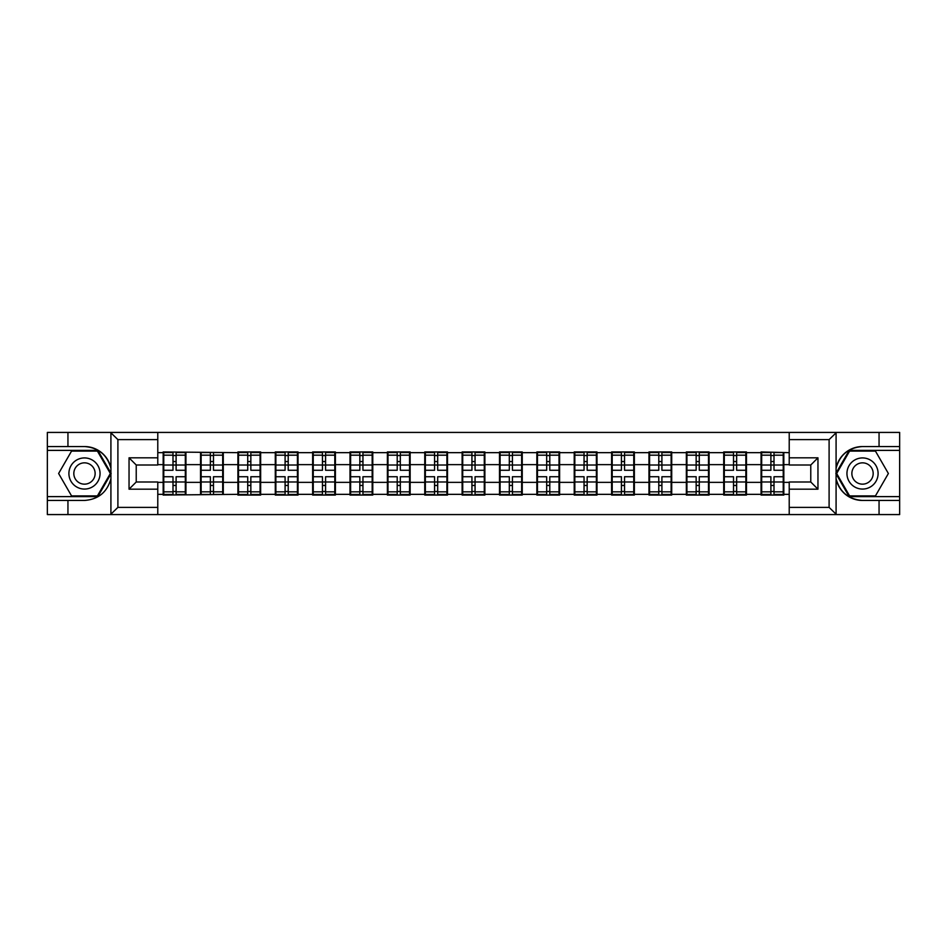 <?xml version="1.0" encoding="UTF-8"?>
<svg xmlns="http://www.w3.org/2000/svg" width="947" height="947" viewBox="0 0 947 947"><rect width="100%" height="100%" fill="white"/><g stroke="black" fill="none" stroke-linecap="round" stroke-linejoin="round"><path stroke-width="1.42" d="M828.27 514.576L899.65 514.576L899.65 450.381L849.175 450.381L835.834 473.5L849.175 496.619L899.65 496.619M157.782 514.576L789.218 514.576L789.218 481.999L810.774 481.999L810.774 465.001L789.218 465.001L789.218 432.424L157.782 432.424L157.782 465.001L136.226 465.001L136.226 481.999L157.782 481.999L157.782 514.576L110.491 514.576L117.901 507.391L157.782 507.391M110.491 514.576L47.35 514.576L47.35 500.454L67.947 500.454L67.947 514.576L118.73 514.576M783.832 471.701L783.228 471.701M761.672 471.701L761.068 471.701M761.068 475.299L761.672 475.299M783.228 475.299L783.832 475.299M746.461 471.701L745.857 471.701M724.301 471.701L723.709 471.701M723.709 475.299L724.301 475.299M745.857 475.299L746.461 475.299M709.09 471.701L708.498 471.701M686.93 471.701L686.338 471.701M686.338 475.299L686.93 475.299M708.498 475.299L709.09 475.299M671.719 471.701L671.127 471.701M649.571 471.701L648.967 471.701M648.967 475.299L649.571 475.299M671.127 475.299L671.719 475.299M634.36 471.701L633.756 471.701M612.2 471.701L611.596 471.701M611.596 475.299L612.2 475.299M633.756 475.299L634.36 475.299M596.989 471.701L596.385 471.701M574.829 471.701L574.225 471.701M574.225 475.299L574.829 475.299M596.385 475.299L596.989 475.299M559.618 471.701L559.014 471.701M537.458 471.701L536.854 471.701M536.854 475.299L537.458 475.299M559.014 475.299L559.618 475.299M522.247 471.701L521.643 471.701M500.087 471.701L499.495 471.701M499.495 475.299L500.087 475.299M521.643 475.299L522.247 475.299M484.876 471.701L484.284 471.701M462.716 471.701L462.124 471.701M462.124 475.299L462.716 475.299M484.284 475.299L484.876 475.299M447.505 471.701L446.913 471.701M425.357 471.701L424.753 471.701M424.753 475.299L425.357 475.299M446.913 475.299L447.505 475.299M410.146 471.701L409.542 471.701M387.986 471.701L387.382 471.701M387.382 475.299L387.986 475.299M409.542 475.299L410.146 475.299M372.775 471.701L372.171 471.701M350.615 471.701L350.011 471.701M350.011 475.299L350.615 475.299M372.171 475.299L372.775 475.299M335.404 471.701L334.8 471.701M313.244 471.701L312.64 471.701M312.64 475.299L313.244 475.299M334.8 475.299L335.404 475.299M298.033 471.701L297.429 471.701M275.873 471.701L275.281 471.701M275.281 475.299L275.873 475.299M297.429 475.299L298.033 475.299M260.662 471.701L260.07 471.701M238.502 471.701L237.91 471.701M237.91 475.299L238.502 475.299M260.07 475.299L260.662 475.299M223.291 471.701L222.699 471.701M201.143 471.701L200.539 471.701M200.539 475.299L201.143 475.299M222.699 475.299L223.291 475.299M789.218 452.654L761.068 451.944L761.068 464.634L746.461 464.634L746.461 482.366L761.068 482.366L761.068 464.634M789.218 494.346L783.832 494.346L783.832 495.056L761.068 495.056L761.068 494.346L746.461 494.346L746.461 495.056L723.709 495.056L723.709 494.346L709.09 494.346L709.09 495.056L686.338 495.056L686.338 494.346L671.719 494.346L671.719 495.056L648.967 495.056L648.967 494.346L634.36 494.346L634.36 495.056L611.596 495.056L611.596 494.346L596.989 494.346L596.989 495.056L574.225 495.056L574.225 494.346L559.618 494.346L559.618 495.056L536.854 495.056L536.854 494.346L522.247 494.346L522.247 495.056L499.495 495.056L499.495 494.346L484.876 494.346L484.876 495.056L462.124 495.056L462.124 494.346L447.505 494.346L447.505 495.056L424.753 495.056L424.753 494.346L410.146 494.346L410.146 495.056L387.382 495.056L387.382 494.346L372.775 494.346L372.775 495.056L350.011 495.056L350.011 494.346L335.404 494.346L335.404 495.056L312.64 495.056L312.64 494.346L298.033 494.346L298.033 495.056L275.281 495.056L275.281 494.346L260.662 494.346L260.662 495.056L237.91 495.056L237.91 494.346L163.168 495.056L163.168 494.346L157.782 494.346M157.782 452.654L163.168 452.654L163.168 464.634L157.782 464.634M761.068 452.654L746.461 452.654L746.461 451.944L723.709 451.944L723.709 452.654L709.09 452.654L709.09 451.944L686.338 451.944L686.338 452.654L671.719 452.654L671.719 451.944L648.967 451.944L648.967 452.654L634.36 452.654L634.36 451.944L611.596 451.944L611.596 452.654L596.989 452.654L596.989 451.944L574.225 451.944L574.225 452.654L559.618 452.654L559.618 451.944L536.854 451.944L536.854 452.654L522.247 452.654L522.247 451.944L499.495 451.944L499.495 452.654L484.876 452.654L484.876 451.944L462.124 451.944L462.124 452.654L447.505 452.654L447.505 451.944L424.753 451.944L424.753 452.654L410.146 452.654L410.146 451.944L387.382 451.944L387.382 452.654L372.775 452.654L372.775 451.944L350.011 451.944L350.011 452.654L335.404 452.654L335.404 451.944L312.64 451.944L312.64 452.654L298.033 452.654L298.033 451.944L275.281 451.944L275.281 452.654L260.662 452.654L260.662 451.944L237.91 451.944L237.91 452.654L163.168 451.944L163.168 452.654M761.068 482.366L761.068 494.346M746.461 482.366L746.461 494.346M746.461 452.654L746.461 464.634M709.09 482.366L723.709 482.366L723.709 464.634L709.09 464.634L709.09 494.346M723.709 482.366L723.709 494.346M723.709 452.654L723.709 464.634M709.09 452.654L709.09 464.634M671.719 482.366L686.338 482.366L686.338 464.634L671.719 464.634L671.719 494.346M686.338 482.366L686.338 494.346M686.338 452.654L686.338 464.634M671.719 452.654L671.719 464.634M634.36 482.366L648.967 482.366L648.967 464.634L634.36 464.634L634.36 494.346M648.967 482.366L648.967 494.346M648.967 452.654L648.967 464.634M634.36 452.654L634.36 464.634M596.989 482.366L611.596 482.366L611.596 464.634L596.989 464.634L596.989 494.346M611.596 482.366L611.596 494.346M611.596 452.654L611.596 464.634M596.989 452.654L596.989 464.634M559.618 482.366L574.225 482.366L574.225 464.634L559.618 464.634L559.618 494.346M574.225 482.366L574.225 494.346M574.225 452.654L574.225 464.634M559.618 452.654L559.618 464.634M522.247 482.366L536.854 482.366L536.854 464.634L522.247 464.634L522.247 494.346M536.854 482.366L536.854 494.346M536.854 452.654L536.854 464.634M522.247 452.654L522.247 464.634M484.876 482.366L499.495 482.366L499.495 464.634L484.876 464.634L484.876 494.346M499.495 482.366L499.495 494.346M499.495 452.654L499.495 464.634M484.876 452.654L484.876 464.634M447.505 482.366L462.124 482.366L462.124 464.634L447.505 464.634L447.505 494.346M462.124 482.366L462.124 494.346M462.124 452.654L462.124 464.634M447.505 452.654L447.505 464.634M410.146 482.366L424.753 482.366L424.753 464.634L410.146 464.634L410.146 494.346M424.753 482.366L424.753 494.346M424.753 452.654L424.753 464.634M410.146 452.654L410.146 464.634M372.775 482.366L387.382 482.366L387.382 464.634L372.775 464.634L372.775 494.346M387.382 482.366L387.382 494.346M387.382 452.654L387.382 464.634M372.775 452.654L372.775 464.634M335.404 482.366L350.011 482.366L350.011 464.634L335.404 464.634L335.404 494.346M350.011 482.366L350.011 494.346M350.011 452.654L350.011 464.634M335.404 452.654L335.404 464.634M298.033 482.366L312.64 482.366L312.64 464.634L298.033 464.634L298.033 494.346M312.64 482.366L312.64 494.346M312.64 452.654L312.64 464.634M298.033 452.654L298.033 464.634M260.662 482.366L275.281 482.366L275.281 464.634L260.662 464.634L260.662 494.346M275.281 482.366L275.281 494.346M275.281 452.654L275.281 464.634M260.662 452.654L260.662 464.634M223.291 482.366L237.91 482.366L237.91 464.634L223.291 464.634L223.291 494.346M237.91 482.366L237.91 494.346M237.91 452.654L237.91 464.634M223.291 452.654L223.291 464.634M185.932 482.366L200.539 482.366L200.539 464.634L185.932 464.634L185.932 494.346M200.539 482.366L200.539 494.346M200.539 452.654L200.539 464.634M185.932 452.654L185.932 464.634M185.932 471.701L185.328 471.701M163.772 471.701L163.168 471.701M163.168 475.299L163.772 475.299M185.328 475.299L185.932 475.299M157.782 482.366L163.168 482.366L163.168 464.634M163.168 482.366L163.168 494.346M118.73 432.424L47.35 432.424L47.35 496.619L97.825 496.619L111.166 473.5L97.825 450.381L47.35 450.381M789.218 464.634L783.832 464.634L783.832 482.366L789.218 482.366M783.832 482.366L783.832 494.346M783.832 452.654L783.832 464.634M163.772 465.013L172.993 465.013L172.993 452.536L163.772 452.536L163.772 476.732L172.993 476.732L172.993 481.987L176.106 481.964L176.106 476.732L185.328 476.732L185.328 452.536L176.106 452.536L176.106 455.176L185.328 455.176M172.993 461.544L176.106 461.544M176.106 455.531L172.993 455.531M163.772 470.268L172.993 470.268L172.993 465.013L176.106 465.036L176.106 470.268L185.328 470.268M163.772 455.176L172.993 455.176M172.993 491.469L176.106 491.469M172.993 485.456L176.106 485.456M163.772 494.464L172.993 494.464L172.993 491.824L163.772 491.824L163.772 494.464M163.772 476.732L163.772 481.987L172.993 481.987L172.993 491.824M163.772 481.987L163.772 491.824M185.328 476.732L185.328 494.464L176.106 494.464L176.106 491.824L185.328 491.824M185.328 481.987L176.106 481.987L176.106 491.824M185.328 465.013L176.106 465.013L176.106 455.176M201.143 465.013L210.364 465.013L210.364 452.536L201.143 452.536L201.143 476.732L210.364 476.732L210.364 481.987L213.477 481.964L213.477 476.732L222.699 476.732L222.699 452.536L213.477 452.536L213.477 455.176L222.699 455.176M210.364 461.544L213.477 461.544M213.477 455.531L210.364 455.531M201.143 470.268L210.364 470.268L210.364 465.013L213.477 465.036L213.477 470.268L222.699 470.268M201.143 455.176L210.364 455.176M210.364 491.469L213.477 491.469M210.364 485.456L213.477 485.456M201.143 494.464L210.364 494.464L210.364 491.824L201.143 491.824L201.143 494.464M201.143 476.732L201.143 481.987L210.364 481.987L210.364 491.824M201.143 481.987L201.143 491.824M222.699 476.732L222.699 494.464L213.477 494.464L213.477 491.824L222.699 491.824M222.699 481.987L213.477 481.987L213.477 491.824M222.699 465.013L213.477 465.013L213.477 455.176M238.502 465.013L247.723 465.013L247.723 452.536L238.502 452.536L238.502 476.732L247.723 476.732L247.723 481.987L250.848 481.964L250.848 476.732L260.07 476.732L260.07 452.536L250.848 452.536L250.848 455.176L260.07 455.176M247.723 461.544L250.848 461.544M250.848 455.531L247.723 455.531M238.502 470.268L247.723 470.268L247.723 465.013L250.848 465.036L250.848 470.268L260.07 470.268M238.502 455.176L247.723 455.176M247.723 491.469L250.848 491.469M247.723 485.456L250.848 485.456M238.502 494.464L247.723 494.464L247.723 491.824L238.502 491.824L238.502 494.464M238.502 476.732L238.502 481.987L247.723 481.987L247.723 491.824M238.502 481.987L238.502 491.824M260.07 476.732L260.07 494.464L250.848 494.464L250.848 491.824L260.07 491.824M260.07 481.987L250.848 481.987L250.848 491.824M260.07 465.013L250.848 465.013L250.848 455.176M275.873 465.013L285.094 465.013L285.094 452.536L275.873 452.536L275.873 476.732L285.094 476.732L285.094 481.987L288.208 481.964L288.208 476.732L297.429 476.732L297.429 452.536L288.208 452.536L288.208 455.176L297.429 455.176M285.094 461.544L288.208 461.544M288.208 455.531L285.094 455.531M275.873 470.268L285.094 470.268L285.094 465.013L288.208 465.036L288.208 470.268L297.429 470.268M275.873 455.176L285.094 455.176M285.094 491.469L288.208 491.469M285.094 485.456L288.208 485.456M275.873 494.464L285.094 494.464L285.094 491.824L275.873 491.824L275.873 494.464M275.873 476.732L275.873 481.987L285.094 481.987L285.094 491.824M275.873 481.987L275.873 491.824M297.429 476.732L297.429 494.464L288.208 494.464L288.208 491.824L297.429 491.824M297.429 481.987L288.208 481.987L288.208 491.824M297.429 465.013L288.208 465.013L288.208 455.176M313.244 465.013L322.465 465.013L322.465 452.536L313.244 452.536L313.244 476.732L322.465 476.732L322.465 481.987L325.579 481.964L325.579 476.732L334.8 476.732L334.8 452.536L325.579 452.536L325.579 455.176L334.8 455.176M322.465 461.544L325.579 461.544M325.579 455.531L322.465 455.531M313.244 470.268L322.465 470.268L322.465 465.013L325.579 465.036L325.579 470.268L334.8 470.268M313.244 455.176L322.465 455.176M322.465 491.469L325.579 491.469M322.465 485.456L325.579 485.456M313.244 494.464L322.465 494.464L322.465 491.824L313.244 491.824L313.244 494.464M313.244 476.732L313.244 481.987L322.465 481.987L322.465 491.824M313.244 481.987L313.244 491.824M334.8 476.732L334.8 494.464L325.579 494.464L325.579 491.824L334.8 491.824M334.8 481.987L325.579 481.987L325.579 491.824M334.8 465.013L325.579 465.013L325.579 455.176M350.615 465.013L359.836 465.013L359.836 452.536L350.615 452.536L350.615 476.732L359.836 476.732L359.836 481.987L362.95 481.964L362.95 476.732L372.171 476.732L372.171 452.536L362.95 452.536L362.95 455.176L372.171 455.176M359.836 461.544L362.95 461.544M362.95 455.531L359.836 455.531M350.615 470.268L359.836 470.268L359.836 465.013L362.95 465.036L362.95 470.268L372.171 470.268M350.615 455.176L359.836 455.176M359.836 491.469L362.95 491.469M359.836 485.456L362.95 485.456M350.615 494.464L359.836 494.464L359.836 491.824L350.615 491.824L350.615 494.464M350.615 476.732L350.615 481.987L359.836 481.987L359.836 491.824M350.615 481.987L350.615 491.824M372.171 476.732L372.171 494.464L362.95 494.464L362.95 491.824L372.171 491.824M372.171 481.987L362.95 481.987L362.95 491.824M372.171 465.013L362.95 465.013L362.95 455.176M76.695 486.983A15.566 15.566 0 0 0 97.967 481.289A15.566 15.566 0 0 0 92.261 460.017A15.566 15.566 0 0 0 70.989 465.711A15.566 15.566 0 0 0 76.695 486.983M79.146 482.733A10.666 10.666 0 0 0 93.706 478.827A10.666 10.666 0 0 0 89.811 464.267A10.666 10.666 0 0 0 75.251 468.173A10.666 10.666 0 0 0 79.146 482.733M71.546 451.103L97.411 451.103L110.337 473.5L97.411 495.897L71.546 495.897L58.619 473.5L71.546 451.103M854.739 486.983A15.566 15.566 0 0 0 876.011 481.289A15.566 15.566 0 0 0 870.305 460.017A15.566 15.566 0 0 0 849.033 465.711A15.566 15.566 0 0 0 854.739 486.983M857.189 482.733A10.666 10.666 0 0 0 871.749 478.827A10.666 10.666 0 0 0 867.854 464.267A10.666 10.666 0 0 0 853.294 468.173A10.666 10.666 0 0 0 857.189 482.733M849.589 451.103L875.454 451.103L888.381 473.5L875.454 495.897L849.589 495.897L836.663 473.5L849.589 451.103M67.947 500.454L84.484 500.454C98.393 499.412 107.2 492.168 110.917 478.72L110.917 468.28C107.2 454.832 98.393 447.588 84.484 446.546L47.35 446.546M47.35 500.454L47.35 496.619M157.782 439.609L117.901 439.609L110.491 432.424L67.947 432.424L67.947 446.546M110.491 432.424L157.782 432.424M84.484 446.546A26.954 26.954 0 0 1 110.917 468.28L110.917 432.625M136.226 465.001L129.041 457.815L157.782 457.815M157.782 489.185L129.041 489.185L136.226 481.999M789.218 432.424L836.509 432.424L829.099 439.609L789.218 439.609M862.516 446.546C848.607 447.588 839.8 454.832 836.083 468.28A26.954 26.954 0 0 1 862.516 446.546L879.053 446.546L879.053 432.424L899.65 432.424L899.65 446.546L879.053 446.546M836.509 432.424L879.053 432.424M899.65 446.546L899.65 450.381M789.218 507.391L829.099 507.391L836.509 514.576L879.053 514.576L879.053 500.454L899.65 500.454M862.516 500.454A26.954 26.954 0 0 1 836.083 478.72C839.8 492.168 848.607 499.412 862.516 500.454L879.053 500.454M836.509 514.576L789.218 514.576M836.083 432.625L836.083 514.375M810.774 481.999L817.959 489.185L789.218 489.185M789.218 457.815L817.959 457.815L810.774 465.001M387.986 465.013L397.207 465.013L397.207 452.536L387.986 452.536L387.986 476.732L397.207 476.732L397.207 481.987L400.321 481.964L400.321 476.732L409.542 476.732L409.542 452.536L400.321 452.536L400.321 455.176L409.542 455.176M397.207 461.544L400.321 461.544M400.321 455.531L397.207 455.531M387.986 470.268L397.207 470.268L397.207 465.013L400.321 465.036L400.321 470.268L409.542 470.268M387.986 455.176L397.207 455.176M397.207 491.469L400.321 491.469M397.207 485.456L400.321 485.456M387.986 494.464L397.207 494.464L397.207 491.824L387.986 491.824L387.986 494.464M387.986 476.732L387.986 481.987L397.207 481.987L397.207 491.824M387.986 481.987L387.986 491.824M409.542 476.732L409.542 494.464L400.321 494.464L400.321 491.824L409.542 491.824M409.542 481.987L400.321 481.987L400.321 491.824M409.542 465.013L400.321 465.013L400.321 455.176M425.357 465.013L434.578 465.013L434.578 452.536L425.357 452.536L425.357 476.732L434.578 476.732L434.578 481.987L437.692 481.964L437.692 476.732L446.913 476.732L446.913 452.536L437.692 452.536L437.692 455.176L446.913 455.176M434.578 461.544L437.692 461.544M437.692 455.531L434.578 455.531M425.357 470.268L434.578 470.268L434.578 465.013L437.692 465.036L437.692 470.268L446.913 470.268M425.357 455.176L434.578 455.176M434.578 491.469L437.692 491.469M434.578 485.456L437.692 485.456M425.357 494.464L434.578 494.464L434.578 491.824L425.357 491.824L425.357 494.464M425.357 476.732L425.357 481.987L434.578 481.987L434.578 491.824M425.357 481.987L425.357 491.824M446.913 476.732L446.913 494.464L437.692 494.464L437.692 491.824L446.913 491.824M446.913 481.987L437.692 481.987L437.692 491.824M446.913 465.013L437.692 465.013L437.692 455.176M462.716 465.013L471.937 465.013L471.937 452.536L462.716 452.536L462.716 476.732L471.937 476.732L471.937 481.987L475.063 481.964L475.063 476.732L484.284 476.732L484.284 452.536L475.063 452.536L475.063 455.176L484.284 455.176M471.937 461.544L475.063 461.544M475.063 455.531L471.937 455.531M462.716 470.268L471.937 470.268L471.937 465.013L475.063 465.036L475.063 470.268L484.284 470.268M462.716 455.176L471.937 455.176M471.937 491.469L475.063 491.469M471.937 485.456L475.063 485.456M462.716 494.464L471.937 494.464L471.937 491.824L462.716 491.824L462.716 494.464M462.716 476.732L462.716 481.987L471.937 481.987L471.937 491.824M462.716 481.987L462.716 491.824M484.284 476.732L484.284 494.464L475.063 494.464L475.063 491.824L484.284 491.824M484.284 481.987L475.063 481.987L475.063 491.824M484.284 465.013L475.063 465.013L475.063 455.176M500.087 465.013L509.308 465.013L509.308 452.536L500.087 452.536L500.087 476.732L509.308 476.732L509.308 481.987L512.422 481.964L512.422 476.732L521.643 476.732L521.643 452.536L512.422 452.536L512.422 455.176L521.643 455.176M509.308 461.544L512.422 461.544M512.422 455.531L509.308 455.531M500.087 470.268L509.308 470.268L509.308 465.013L512.422 465.036L512.422 470.268L521.643 470.268M500.087 455.176L509.308 455.176M509.308 491.469L512.422 491.469M509.308 485.456L512.422 485.456M500.087 494.464L509.308 494.464L509.308 491.824L500.087 491.824L500.087 494.464M500.087 476.732L500.087 481.987L509.308 481.987L509.308 491.824M500.087 481.987L500.087 491.824M521.643 476.732L521.643 494.464L512.422 494.464L512.422 491.824L521.643 491.824M521.643 481.987L512.422 481.987L512.422 491.824M521.643 465.013L512.422 465.013L512.422 455.176M537.458 465.013L546.679 465.013L546.679 452.536L537.458 452.536L537.458 476.732L546.679 476.732L546.679 481.987L549.793 481.964L549.793 476.732L559.014 476.732L559.014 452.536L549.793 452.536L549.793 455.176L559.014 455.176M546.679 461.544L549.793 461.544M549.793 455.531L546.679 455.531M537.458 470.268L546.679 470.268L546.679 465.013L549.793 465.036L549.793 470.268L559.014 470.268M537.458 455.176L546.679 455.176M546.679 491.469L549.793 491.469M546.679 485.456L549.793 485.456M537.458 494.464L546.679 494.464L546.679 491.824L537.458 491.824L537.458 494.464M537.458 476.732L537.458 481.987L546.679 481.987L546.679 491.824M537.458 481.987L537.458 491.824M559.014 476.732L559.014 494.464L549.793 494.464L549.793 491.824L559.014 491.824M559.014 481.987L549.793 481.987L549.793 491.824M559.014 465.013L549.793 465.013L549.793 455.176M574.829 465.013L584.05 465.013L584.05 452.536L574.829 452.536L574.829 476.732L584.05 476.732L584.05 481.987L587.164 481.964L587.164 476.732L596.385 476.732L596.385 452.536L587.164 452.536L587.164 455.176L596.385 455.176M584.05 461.544L587.164 461.544M587.164 455.531L584.05 455.531M574.829 470.268L584.05 470.268L584.05 465.013L587.164 465.036L587.164 470.268L596.385 470.268M574.829 455.176L584.05 455.176M584.05 491.469L587.164 491.469M584.05 485.456L587.164 485.456M574.829 494.464L584.05 494.464L584.05 491.824L574.829 491.824L574.829 494.464M574.829 476.732L574.829 481.987L584.05 481.987L584.05 491.824M574.829 481.987L574.829 491.824M596.385 476.732L596.385 494.464L587.164 494.464L587.164 491.824L596.385 491.824M596.385 481.987L587.164 481.987L587.164 491.824M596.385 465.013L587.164 465.013L587.164 455.176M612.2 465.013L621.421 465.013L621.421 452.536L612.2 452.536L612.2 476.732L621.421 476.732L621.421 481.987L624.535 481.964L624.535 476.732L633.756 476.732L633.756 452.536L624.535 452.536L624.535 455.176L633.756 455.176M621.421 461.544L624.535 461.544M624.535 455.531L621.421 455.531M612.2 470.268L621.421 470.268L621.421 465.013L624.535 465.036L624.535 470.268L633.756 470.268M612.2 455.176L621.421 455.176M621.421 491.469L624.535 491.469M621.421 485.456L624.535 485.456M612.2 494.464L621.421 494.464L621.421 491.824L612.2 491.824L612.2 494.464M612.2 476.732L612.2 481.987L621.421 481.987L621.421 491.824M612.2 481.987L612.2 491.824M633.756 476.732L633.756 494.464L624.535 494.464L624.535 491.824L633.756 491.824M633.756 481.987L624.535 481.987L624.535 491.824M633.756 465.013L624.535 465.013L624.535 455.176M649.571 465.013L658.792 465.013L658.792 452.536L649.571 452.536L649.571 476.732L658.792 476.732L658.792 481.987L661.906 481.964L661.906 476.732L671.127 476.732L671.127 452.536L661.906 452.536L661.906 455.176L671.127 455.176M658.792 461.544L661.906 461.544M661.906 455.531L658.792 455.531M649.571 470.268L658.792 470.268L658.792 465.013L661.906 465.036L661.906 470.268L671.127 470.268M649.571 455.176L658.792 455.176M658.792 491.469L661.906 491.469M658.792 485.456L661.906 485.456M649.571 494.464L658.792 494.464L658.792 491.824L649.571 491.824L649.571 494.464M649.571 476.732L649.571 481.987L658.792 481.987L658.792 491.824M649.571 481.987L649.571 491.824M671.127 476.732L671.127 494.464L661.906 494.464L661.906 491.824L671.127 491.824M671.127 481.987L661.906 481.987L661.906 491.824M671.127 465.013L661.906 465.013L661.906 455.176M686.93 465.013L696.152 465.013L696.152 452.536L686.93 452.536L686.93 476.732L696.152 476.732L696.152 481.987L699.277 481.964L699.277 476.732L708.498 476.732L708.498 452.536L699.277 452.536L699.277 455.176L708.498 455.176M696.152 461.544L699.277 461.544M699.277 455.531L696.152 455.531M686.93 470.268L696.152 470.268L696.152 465.013L699.277 465.036L699.277 470.268L708.498 470.268M686.93 455.176L696.152 455.176M696.152 491.469L699.277 491.469M696.152 485.456L699.277 485.456M686.93 494.464L696.152 494.464L696.152 491.824L686.93 491.824L686.93 494.464M686.93 476.732L686.93 481.987L696.152 481.987L696.152 491.824M686.93 481.987L686.93 491.824M708.498 476.732L708.498 494.464L699.277 494.464L699.277 491.824L708.498 491.824M708.498 481.987L699.277 481.987L699.277 491.824M708.498 465.013L699.277 465.013L699.277 455.176M724.301 465.013L733.523 465.013L733.523 452.536L724.301 452.536L724.301 476.732L733.523 476.732L733.523 481.987L736.636 481.964L736.636 476.732L745.857 476.732L745.857 452.536L736.636 452.536L736.636 455.176L745.857 455.176M733.523 461.544L736.636 461.544M736.636 455.531L733.523 455.531M724.301 470.268L733.523 470.268L733.523 465.013L736.636 465.036L736.636 470.268L745.857 470.268M724.301 455.176L733.523 455.176M733.523 491.469L736.636 491.469M733.523 485.456L736.636 485.456M724.301 494.464L733.523 494.464L733.523 491.824L724.301 491.824L724.301 494.464M724.301 476.732L724.301 481.987L733.523 481.987L733.523 491.824M724.301 481.987L724.301 491.824M745.857 476.732L745.857 494.464L736.636 494.464L736.636 491.824L745.857 491.824M745.857 481.987L736.636 481.987L736.636 491.824M745.857 465.013L736.636 465.013L736.636 455.176M761.672 465.013L770.894 465.013L770.894 452.536L761.672 452.536L761.672 476.732L770.894 476.732L770.894 481.987L774.007 481.964L774.007 476.732L783.228 476.732L783.228 452.536L774.007 452.536L774.007 455.176L783.228 455.176M770.894 461.544L774.007 461.544M774.007 455.531L770.894 455.531M761.672 470.268L770.894 470.268L770.894 465.013L774.007 465.036L774.007 470.268L783.228 470.268M761.672 455.176L770.894 455.176M770.894 491.469L774.007 491.469M770.894 485.456L774.007 485.456M761.672 494.464L770.894 494.464L770.894 491.824L761.672 491.824L761.672 494.464M761.672 476.732L761.672 481.987L770.894 481.987L770.894 491.824M761.672 481.987L761.672 491.824M783.228 476.732L783.228 494.464L774.007 494.464L774.007 491.824L783.228 491.824M783.228 481.987L774.007 481.987L774.007 491.824M783.228 465.013L774.007 465.013L774.007 455.176M110.917 514.375L110.917 478.72M117.901 439.609L117.901 507.391M129.041 489.185L129.041 457.815M829.099 507.391L829.099 439.609M817.959 457.815L817.959 489.185"/></g></svg>

